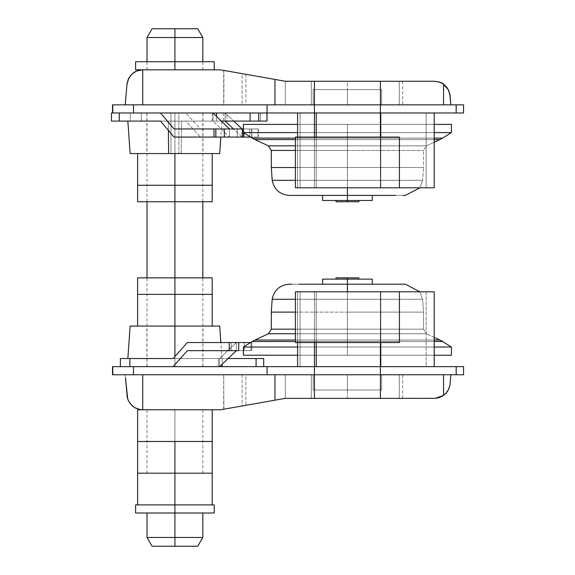 <?xml version="1.0" encoding="UTF-8"?>
<svg xmlns="http://www.w3.org/2000/svg" width="575" height="575" viewBox="0 0 575 575"><rect width="100%" height="100%" fill="white"/><g stroke="black" fill="none" stroke-linecap="round" stroke-linejoin="round"><path stroke-width="0.43" stroke-dasharray="2.88 2.16" d="M434.204 142.233L426.449 145.849L423.516 150.449L423.516 167.512L347.415 167.512L423.516 167.512L423.516 150.449L426.449 145.849L268.381 145.849L254.962 139.596L243.405 132.595L243.405 124.387L450.922 124.387L297.584 124.387L347.415 124.387L347.415 132.595L243.405 132.595L451.425 132.595L347.415 132.595L347.415 138.115L442.592 138.115L347.415 138.115L347.415 145.849L268.381 145.849L347.415 145.849L347.415 167.512L423.516 167.512L347.415 167.512L347.415 180.32L422.661 180.32L347.415 180.32L347.415 187.802L347.415 180.32L422.661 180.32L347.415 180.32L347.415 150.449L423.516 150.449L347.415 150.449L347.415 139.596L439.868 139.596L347.415 139.596L434.204 139.596L347.415 139.596L347.415 132.595L451.425 132.595L347.415 132.595L347.415 124.387L451.425 124.387L451.425 132.595L442.592 138.115L347.415 138.115L434.204 138.115L347.415 138.115L347.415 132.595L434.204 132.595L243.405 132.595L347.415 132.595L347.415 124.387L347.415 132.595L297.584 132.595L347.415 132.595L347.415 138.115L252.238 138.115L347.415 138.115L295.413 138.115L347.415 138.115L347.415 139.596L347.415 138.115L252.238 138.115L442.592 138.115L439.868 139.596L254.962 139.596L347.415 139.596L295.413 139.596L347.415 139.596L347.415 145.849L426.449 145.849L347.415 145.849L347.415 139.596L254.962 139.596L439.868 139.596L426.449 145.849L268.381 145.849L271.314 150.449L423.516 150.449L347.415 150.449L347.415 145.849L426.449 145.849L347.415 145.849L347.415 167.512L423.516 167.512L271.314 167.512L347.415 167.512L347.415 150.449L271.314 150.449L423.516 150.449L271.314 150.449L271.314 167.512L347.415 167.512L295.413 167.512L347.415 167.512L347.415 180.32L347.415 167.512L271.314 167.512L272.169 180.32L347.415 180.32L272.169 180.32L347.415 180.32L295.413 180.32L347.415 180.32L347.415 195.414L337.899 195.414L405.131 195.414L289.699 195.414L405.411 195.414L347.415 195.414L347.415 180.32L272.169 180.32M358.829 200.488L347.415 200.488L358.829 200.488L358.829 201.76L336.217 201.76L358.613 201.76L347.415 201.76L347.415 200.488L353.754 200.488L323.035 200.488L371.795 200.488L323.035 200.488M337.92 200.488C335.39 200.488 335.39 200.488 337.92 200.488C335.39 200.488 335.39 200.488 337.92 200.488C335.369 200.488 335.369 200.488 337.92 200.488L341.076 200.488L337.92 200.488M372.277 195.414L372.277 200.488L356.91 200.488C359.44 200.488 359.44 200.488 356.91 200.488C359.44 200.488 359.44 200.488 356.91 200.488L353.754 200.488L356.91 200.488C359.461 200.488 359.461 200.488 356.91 200.488L347.415 200.488L347.415 195.414L289.699 195.414M329.834 195.414L324.444 195.414C321.935 195.414 321.935 195.414 324.444 195.414C321.935 195.414 321.935 195.414 324.444 195.414C321.928 195.414 321.928 195.414 324.444 195.414L329.834 195.414M364.996 195.414L370.379 195.414C372.895 195.414 372.895 195.414 370.379 195.414C372.895 195.414 372.895 195.414 370.379 195.414C372.902 195.414 372.902 195.414 370.379 195.414L364.996 195.414M290.533 195.414L291.913 195.414M395.636 195.414L337.899 195.414L356.931 195.414L347.415 195.414L347.415 200.488L322.553 200.488L322.553 195.414L347.415 195.414M405.131 195.414L402.91 195.414M371.795 200.488L341.076 200.488L347.415 200.488L347.415 201.76L336.001 201.76L336.001 200.488L347.415 200.488L336.001 200.488M358.613 201.76L336.217 201.76M243.908 124.387L450.922 124.387M380.779 112.973L426.132 112.973L426.132 187.802L380.779 187.802L380.779 112.973L380.779 187.802L380.391 187.802L380.391 112.973L380.779 112.973L380.391 112.973L380.391 187.802L314.439 187.802L314.439 112.973L380.391 112.973L314.439 112.973L314.439 187.802L300.057 187.802L300.057 112.973L314.439 112.973L314.439 187.802L297.584 187.802L297.584 112.973L300.057 112.973L300.057 187.802L297.584 187.802L297.584 112.973L314.439 112.973L314.439 187.802L316.228 187.802L316.228 112.973L316.228 137.073L380.391 137.073L380.391 112.973L380.391 187.802L380.765 187.802L380.765 112.973L297.584 112.973L434.204 112.973L434.204 187.802L380.765 187.802L380.765 112.973L434.204 112.973L434.204 187.802L426.132 187.802L426.132 112.973L380.779 112.973L380.779 187.802L295.413 187.802L434.204 187.802L426.132 187.802L426.132 112.973L380.391 112.973L380.391 187.802L399.417 187.802L399.417 137.073L380.391 137.073L380.391 187.802L380.779 187.802L380.779 112.973L426.132 112.973L426.132 187.802L434.204 187.802L295.413 187.802L295.413 137.073L399.417 137.073L399.417 187.802L399.417 137.073L399.417 187.802L380.391 187.802L380.391 112.973L314.439 112.973L314.439 187.802L380.391 187.802L380.391 137.073L295.413 137.073L295.413 187.802L295.413 137.073L295.413 187.802L316.228 187.802L316.228 137.073L316.228 187.802L314.439 187.802L314.439 112.973L300.057 112.973L300.057 187.802L314.439 187.802L314.439 137.073L314.439 187.802L297.584 187.802L300.057 187.802L300.057 112.973L297.584 112.973L380.779 112.973M402.708 187.802L380.765 187.802L380.765 137.073L380.765 187.802L380.391 187.802L380.391 137.073L399.417 137.073L295.413 137.073L399.417 137.073L399.417 187.802L399.417 137.073L295.413 137.073L295.413 187.802L399.402 187.802M297.584 137.073L297.584 187.802L314.439 187.802L297.584 187.802L297.584 137.073M463.558 112.973L380.391 112.973L380.391 104.851L314.439 104.851L314.439 112.973L380.391 112.973L380.391 104.851L463.558 104.851M316.228 187.802L295.413 187.802L295.413 137.073L316.228 137.073L316.228 187.802M336.001 279.127L336.001 277.862L347.415 277.862L347.415 279.127L347.415 277.862L336.001 277.862L358.829 277.862L347.415 277.862L347.415 279.127L336.001 279.127L347.415 279.127L347.415 284.201L347.415 279.127L322.553 279.127L372.277 279.127L347.415 279.127L347.415 284.201L289.419 284.201L347.415 284.201L347.415 299.295L272.169 299.295L347.415 299.295L347.415 284.201L347.415 299.295L272.169 299.295L347.415 299.295L347.415 312.11L271.314 312.11L347.415 312.11L347.415 299.295L347.415 329.166L347.415 312.11L271.314 312.11L423.516 312.11L347.415 312.11L347.415 329.166L271.314 329.166L347.415 329.166L347.415 333.766L426.449 333.766L347.415 333.766L347.415 329.166L423.516 329.166L271.314 329.166L347.415 329.166L347.415 340.026L347.415 333.766L268.381 333.766L347.415 333.766L347.415 340.026L254.962 340.026L347.415 340.026L254.962 340.026L347.415 340.026L347.415 341.507L252.238 341.507L347.415 341.507L347.415 340.026L347.415 347.02L347.415 341.507L252.238 341.507L347.415 341.507L347.415 347.02L243.405 347.02L347.415 347.02L347.415 355.235L347.415 347.02L243.405 347.02L451.425 347.02L347.415 347.02L347.415 355.235L243.405 355.235L347.415 355.235L347.415 347.02L451.425 347.02L347.415 347.02L347.415 341.507L442.592 341.507L347.415 341.507L442.592 341.507L347.415 341.507L347.415 340.026L439.868 340.026L347.415 340.026L439.868 340.026L347.415 340.026L347.415 333.766L426.449 333.766L268.381 333.766L347.415 333.766L347.415 312.11L423.516 312.11L347.415 312.11L347.415 299.295L422.661 299.295L347.415 299.295L422.661 299.295L347.415 299.295L347.415 284.201L405.411 284.201L324.444 284.201C321.928 284.201 321.928 284.201 324.444 284.201L370.379 284.201C372.902 284.201 372.902 284.201 370.379 284.201L347.415 284.201L347.415 279.127L323.035 279.127L371.795 279.127L337.92 279.127C335.369 279.127 335.369 279.127 337.92 279.127L356.91 279.127C359.461 279.127 359.461 279.127 356.91 279.127L347.415 279.127L347.415 277.862L336.217 277.862L358.613 277.862L347.415 277.862L347.415 279.127L358.829 279.127L336.001 279.127L347.415 279.127L347.415 284.201L372.277 284.201L289.419 284.201L347.415 284.201L347.415 299.295L272.169 299.295L347.415 299.295L347.415 291.812L347.415 299.295L295.413 299.295L347.415 299.295L347.415 312.11L271.314 312.11L347.415 312.11L347.415 299.295L347.415 329.166L423.516 329.166L347.415 329.166L347.415 312.11L423.516 312.11L347.415 312.11L347.415 329.166L271.314 329.166L347.415 329.166L347.415 333.766L426.449 333.766L347.415 333.766L347.415 329.166L423.516 329.166L347.415 329.166L347.415 340.026L347.415 333.766L295.413 333.766L347.415 333.766L347.415 340.026L254.962 340.026L347.415 340.026L295.413 340.026L347.415 340.026L347.415 341.507L252.238 341.507L347.415 341.507L347.415 340.026L347.415 347.02L347.415 341.507L295.413 341.507L347.415 341.507L347.415 347.02L243.405 347.02L347.415 347.02L347.415 355.235L451.425 355.235L243.908 355.235L450.922 355.235L347.415 355.235L347.415 347.02L451.425 347.02L347.415 347.02L347.415 355.235L243.405 355.235L243.405 347.02L254.962 340.026L268.381 333.766L426.449 333.766L347.415 333.766L347.415 312.11L423.516 312.11L347.415 312.11L347.415 299.295L422.661 299.295L347.415 299.295L422.661 299.295L347.415 299.295L347.415 284.201L405.131 284.201M322.553 284.201L322.553 279.127L372.277 279.127L372.277 284.201L324.444 284.201C321.928 284.201 321.928 284.201 324.444 284.201L370.379 284.201C372.902 284.201 372.902 284.201 370.379 284.201L347.415 284.201L347.415 279.127L371.795 279.127M295.413 329.166L423.516 329.166L295.413 329.166M434.204 337.381L426.449 333.766L439.868 340.026L451.425 347.02L451.425 355.235L297.584 355.235L347.415 355.235L347.415 347.02L434.204 347.02L347.415 347.02L347.415 341.507L442.592 341.507L347.415 341.507L434.204 341.507L347.415 341.507L347.415 340.026L439.868 340.026L347.415 340.026L434.204 340.026L347.415 340.026L347.415 333.766L268.381 333.766L271.314 329.166L271.314 312.11L272.169 299.295M243.908 355.235L450.922 355.235M299.194 284.201L347.415 284.201M289.699 284.201L291.913 284.201M404.297 284.201L402.91 284.201M323.035 279.127L337.92 279.127C335.369 279.127 335.369 279.127 337.92 279.127L356.91 279.127C359.461 279.127 359.461 279.127 356.91 279.127L347.415 279.127L347.415 277.862L358.829 277.862L358.829 279.127L347.415 279.127L358.829 279.127M336.217 277.862L358.613 277.862M347.415 355.235L427.814 355.235L347.415 355.235M426.132 366.649L380.779 366.649L380.779 291.812L426.132 291.812L426.132 366.649L426.132 291.812L434.204 291.812L434.204 366.649L380.765 366.649L380.765 291.812L380.391 291.812L380.779 291.812L380.779 366.649L380.391 366.649L380.391 291.812L380.391 366.649L314.439 366.649L314.439 291.812L380.391 291.812L380.391 366.649L380.391 342.549L316.228 342.549L316.228 366.649L316.228 291.812L314.439 291.812L314.439 366.649L300.057 366.649L300.057 291.812L314.439 291.812L314.439 366.649L297.584 366.649L297.584 291.812L300.057 291.812L300.057 366.649L297.584 366.649L297.584 291.812L314.439 291.812L314.439 366.649L380.765 366.649L380.765 291.812L434.204 291.812L434.204 366.649L297.584 366.649L426.132 366.649L426.132 291.812L434.204 291.812L295.413 291.812L380.779 291.812L380.779 366.649L434.204 366.649L380.779 366.649L380.779 291.812L380.391 291.812L380.391 342.549L399.417 342.549L399.417 291.812L380.391 291.812L380.391 366.649L380.779 366.649L380.391 366.649L380.391 291.812L314.439 291.812L314.439 366.649L380.391 366.649L314.439 366.649L314.439 291.812L300.057 291.812L300.057 366.649L314.439 366.649L300.057 366.649L300.057 291.812L297.584 291.812L297.584 342.549L297.584 291.812L316.228 291.812L295.413 291.812L399.417 291.812L399.417 342.549L295.413 342.549L295.413 291.812L295.413 342.549L295.413 291.812L295.413 342.549L316.228 342.549L316.228 291.812L316.228 342.549L380.391 342.549L380.391 291.812L380.765 291.812L380.765 342.549L380.765 291.812L399.417 291.812L399.417 342.549L399.417 291.812L295.413 291.812L295.413 342.549L399.417 342.549L295.413 342.549L295.413 291.812L316.228 291.812L316.228 342.549L399.417 342.549L380.391 342.549L380.391 291.812L399.417 291.812L380.391 291.812L399.417 291.812L399.417 342.549L399.417 291.812L426.132 291.812L426.132 366.649M463.558 374.763L380.391 374.763L380.391 366.649L297.584 366.649L314.439 366.649L314.439 374.763L380.391 374.763L380.391 366.649L314.439 366.649L314.439 374.763L267.073 374.763L267.073 366.649L463.558 366.649M314.439 342.549L314.439 291.812L314.439 342.549M434.204 291.812L426.132 291.812L434.204 291.812M134.306 72.249L132.185 73.844L136.778 70.991L142.665 69.848L214.238 69.848L174.915 69.848L174.915 61.726L214.238 61.726M214.044 61.726L135.786 61.726M135.592 61.726L174.915 61.726L174.915 69.848L135.592 69.848M197.304 28.75L174.915 28.75L174.915 69.848L147.013 69.848L180.356 69.848L174.915 69.848L174.915 61.726L174.915 69.848L214.044 69.848L142.219 69.848L174.915 69.848L174.915 37.54L202.817 37.54L174.915 37.54L174.915 28.75L197.743 28.75M135.786 69.848L142.219 69.848M174.915 185.265L174.915 153.561L212.204 153.561L137.806 153.561L174.915 153.561L174.915 185.265L137.626 185.265L212.204 185.265L174.915 185.265L174.915 201.76L174.915 185.265L171.257 185.265L174.915 185.265M174.915 153.561L137.626 153.561L174.915 153.561M137.806 185.265L171.257 185.265L137.806 185.265M212.204 201.76L137.626 201.76M137.806 201.76L212.024 201.76M174.915 294.35L137.626 294.35L174.915 294.35L174.915 277.862L174.915 294.35L137.806 294.35L174.915 294.35L174.915 326.061L137.626 326.061L212.024 326.061L137.806 326.061L174.915 326.061L174.915 294.35L212.204 294.35L174.915 294.35M137.626 277.862L212.204 277.862M212.024 277.862L137.806 277.862M212.024 294.35L178.566 294.35L212.024 294.35M130.123 326.061L212.204 326.061L174.915 326.061L174.915 366.649L174.915 112.973L174.915 201.76L174.915 112.973L202.817 112.973L174.915 112.973L174.915 366.649L202.817 366.649L147.013 366.649L174.915 366.649L174.915 277.862L174.915 366.649L202.285 366.649L149.133 366.649C146.309 366.649 146.309 366.649 149.133 366.649L174.915 366.649L146.884 366.649L174.915 366.649L174.915 326.061L146.884 326.061L174.915 326.061L174.915 358.527L174.915 356.493L174.915 358.527L127.851 358.527L219.952 358.527C222.647 358.527 222.647 358.527 219.952 358.527L120.376 358.527L221.979 358.527L174.915 358.527L174.915 326.061L219.708 326.061M436.288 398.245L285.315 398.36L220.577 409.774L137.626 409.774L212.204 409.774L142.665 409.774L142.722 374.763L456.176 374.763L456.176 366.649L456.176 374.763C465.966 374.763 465.966 374.763 456.176 374.763M212.204 441.485L137.626 441.485L212.204 441.485L174.915 441.485L174.915 473.189L174.915 441.485L212.024 441.485M212.204 473.189L137.626 473.189L212.204 473.189M214.238 513.015L174.915 513.015L174.915 473.189L137.806 473.189L174.915 473.189L174.915 409.774L174.915 473.189L202.817 473.189L147.013 473.189L174.915 473.189L174.915 409.774L202.817 409.774L174.915 409.774L174.915 504.9L214.238 504.9M174.915 537.46L174.915 513.015L202.817 513.015L174.915 513.015L174.915 537.46L202.817 537.46L174.915 537.46L174.915 546.25L174.915 537.46L147.013 537.46L174.915 537.46M197.743 546.25L197.304 546.25M135.592 504.9L212.204 504.9L137.626 504.9L174.915 504.9L174.915 513.015L147.013 513.015L213.476 513.015M347.415 374.763L347.415 389.987L347.415 374.763L313.167 374.763L347.415 374.763L347.415 389.987L313.167 389.987L347.415 389.987L347.415 374.763L313.167 374.763L347.415 374.763L347.415 398.36L311.327 398.36L311.327 374.763L399.302 374.763C403.787 374.763 403.787 374.763 399.302 374.763L223.883 374.763L399.302 374.763L311.327 374.763L311.327 398.36L399.302 398.36C403.787 398.36 403.787 398.36 399.302 398.36L285.315 398.36L399.302 398.36L399.302 374.763L399.302 398.36L402.68 398.36L399.302 398.36L399.302 374.763L402.68 374.763L399.302 374.763L399.302 398.36L347.415 398.36L347.415 374.763L381.663 374.763L347.415 374.763L347.415 389.987L313.167 389.987L347.415 389.987L347.415 374.763L381.663 374.763L347.415 374.763L347.415 389.987L381.663 389.987L313.828 389.987L381.002 389.987L347.415 389.987L347.415 374.763M142.665 69.848L220.577 69.848L285.315 81.262L223.883 70.43L285.315 81.262L347.415 81.262L347.415 104.851L347.415 89.635L347.415 104.851L381.663 104.851L347.415 104.851L347.415 89.635L381.663 89.635L347.415 89.635L347.415 104.851L381.663 104.851L347.415 104.851L347.415 81.262L399.302 81.262L399.302 104.851L311.327 104.851L399.302 104.851C403.787 104.851 403.787 104.851 399.302 104.851L285.315 104.851L399.302 104.851L399.302 81.262C403.787 81.262 403.787 81.262 399.302 81.262L285.315 81.262L434.398 81.262L437.884 81.65L441.607 83.008M347.415 89.635L381.663 89.635L347.415 89.635L347.415 104.851L313.167 104.851L347.415 104.851L347.415 89.635L313.167 89.635L381.002 89.635L347.415 89.635L347.415 104.851L313.167 104.851L347.415 104.851L347.415 89.635L313.167 89.635L347.415 89.635M174.915 409.774L147.013 409.774L174.915 409.774M174.915 112.973L149.133 112.973C146.309 112.973 146.309 112.973 149.133 112.973L174.915 112.973M456.176 104.851C465.966 104.851 465.966 104.851 456.176 104.851L456.176 112.973L456.176 104.851L138.884 104.851L274.965 104.851L274.965 79.436L285.315 81.262L285.315 104.851L223.883 104.851L311.327 104.851L311.327 81.262L311.327 104.851L311.327 81.262L285.315 81.262L314.439 81.262L314.439 104.851L380.391 104.851L314.439 104.851L314.439 112.973L267.073 112.973L267.073 104.851L314.439 104.851L267.073 104.851L267.073 112.973L133.486 112.973L133.486 104.851L267.073 104.851L133.486 104.851L133.486 112.973L112.772 112.973L112.772 104.851L133.486 104.851L112.772 104.851L112.506 112.973L160.468 112.973L119.262 112.973M223.883 70.43L242.075 73.636L242.075 104.851L285.315 104.851L285.315 81.262L311.327 81.262L311.327 104.851L285.315 104.851L285.315 81.262L242.075 73.636L242.075 104.851L223.883 104.851L223.883 70.43L223.697 104.851L245.913 104.851L245.913 74.312L223.883 70.43M456.176 112.973C465.966 112.973 465.966 112.973 456.176 112.973L124.804 112.973M297.584 112.973L380.391 112.973L297.584 112.973M138.884 104.851L125.451 104.851L138.884 104.851M449.938 94.595L447.63 88.493L443.548 84.202L443.548 104.851L380.391 104.851L380.391 81.262L314.439 81.262L314.439 104.851L450.872 104.851L380.391 104.851L450.872 104.851L443.548 104.851L443.548 84.202L443.124 83.907M420.483 112.973L380.391 112.973L420.483 112.973M180.356 69.848L202.285 69.848L180.356 69.848M169.474 69.848L147.545 69.848L169.474 69.848M127.319 82.103L127.118 83.181M130.388 75.742L132.185 73.844L129.605 76.806L127.7 80.73M125.451 101.811C125.098 105.865 125.098 105.865 125.451 101.811L125.185 104.851L142.722 104.851L142.722 69.848L142.722 104.851L125.451 104.851L125.451 101.811C125.098 105.865 125.098 105.865 125.451 101.811L126.996 84.202M449.966 94.789L450.06 95.587M439.314 82.052L434.398 81.262L380.391 81.262L380.391 104.851L142.722 104.851L274.965 104.851L274.965 79.436L220.577 69.848L142.722 69.848M445.28 85.639L443.109 83.892M449.959 94.738L449.815 93.905M135.513 71.566L137.332 70.775M137.871 70.596L140.487 69.999M449.42 92.331L449.643 93.143M449.614 93.013L449.851 94.077M449.097 91.403L449.312 92.014M445.826 86.185L447.824 88.802M447.63 88.493L448.392 89.822M440.579 82.527L441.126 82.771M399.302 81.262L402.68 81.262L399.302 81.262L399.302 104.851L399.302 81.262M399.302 104.851L402.68 104.851L399.302 104.851M245.913 74.312L285.315 81.262L285.315 104.851L245.913 104.851L245.913 74.312M152.08 28.75L152.526 28.75M174.915 37.54L147.013 37.54L174.915 37.54M285.315 398.36L223.883 409.192L285.315 398.36L274.965 400.178L274.965 374.763L138.884 374.763L142.722 374.763L142.722 409.774L220.577 409.774L274.965 400.178L274.965 374.763L314.439 374.763L125.451 374.763L314.439 374.763L314.439 398.36L380.391 398.36L380.391 374.763L450.872 374.763L314.439 374.763L314.439 398.36L285.315 398.36L311.327 398.36L311.327 374.763L285.315 374.763L285.315 398.36L285.315 374.763L311.327 374.763L311.327 398.36L285.315 398.36L285.315 374.763L242.075 374.763L242.075 405.979L285.315 398.36L245.913 405.303L245.913 374.763L223.883 374.763L242.075 374.763L242.075 405.979L223.883 409.192L223.697 374.763L223.883 409.192L245.913 405.303L245.913 374.763L285.315 374.763L285.315 398.36M112.506 366.649L112.772 374.763L133.486 374.763L133.486 366.649L267.073 366.649L267.073 374.763L112.772 374.763L112.772 366.649L133.486 366.649L133.486 374.763L443.548 374.763L380.391 374.763L380.391 398.36L434.398 398.36M112.772 366.649L456.176 366.649C465.966 366.649 465.966 366.649 456.176 366.649M127.736 399L130.388 403.88L134.327 407.38M136.678 408.588L139.502 409.45M140.487 409.623L142.643 409.774M127.118 396.463L127.298 397.39M126.996 395.413L125.451 377.804C125.098 373.75 125.098 373.75 125.451 377.804L126.996 395.413M450.06 383.999L450.872 374.763L443.548 374.763L450.872 374.763L449.959 384.883M449.844 385.573L449.053 388.326M445.798 393.465L441.622 396.599L445.798 393.465L448.615 389.347M436.425 398.223L441.607 396.606M130.388 403.88L134.306 407.366M136.778 408.631L135.542 408.07M443.548 395.42L443.548 374.763L443.548 395.42M447.623 391.137L445.826 393.429M449.945 384.984L449.851 385.537M440.579 397.088L438.308 397.864M347.415 389.987L381.663 389.987L347.415 389.987M174.915 473.189L198.116 473.189C204.362 473.189 204.362 473.189 198.116 473.189L151.714 473.189C145.468 473.189 145.468 473.189 151.714 473.189L174.915 473.189M152.526 546.25L152.08 546.25M135.786 513.015L149.133 513.015C146.309 513.015 146.309 513.015 149.133 513.015L200.697 513.015C203.521 513.015 203.521 513.015 200.697 513.015L135.592 513.015M135.786 504.9L213.476 504.9M174.915 504.9L212.204 504.9L174.915 504.9M229.224 350.664L229.224 342.549L231.128 342.549L231.128 350.664L229.224 350.664L229.224 342.549L187.357 342.549L173.097 358.527L129.885 358.527L129.885 366.649L173.097 366.649L187.357 350.664L236.354 350.664L236.354 342.549L219.528 358.527L173.097 358.527L228.074 358.527L218.708 358.527L222.223 358.527L222.223 366.649L218.414 366.649L219.528 366.649L219.528 358.527L219.528 366.649L218.414 366.649L256.091 366.649L222.223 366.649L222.223 358.527L218.414 358.527L219.528 358.527L219.528 366.649L120.376 366.649L120.376 358.527L120.376 366.649L173.097 366.649L120.376 366.649L129.885 366.649L129.885 358.527L219.528 358.527L236.354 342.549L187.357 342.549L173.097 358.527L219.528 358.527L236.354 342.549L244.253 342.549L244.253 350.664L236.354 350.664L219.528 366.649L218.486 366.649L219.528 366.649L236.354 350.664L236.354 342.549L251.555 342.549L238.711 342.549L238.711 350.664L250.98 350.664L250.98 342.549L187.357 342.549L236.354 342.549L236.354 350.664L251.555 350.664L229.224 350.664M263.702 358.527L222.223 358.527L263.702 358.527L263.702 366.649L256.091 366.649L256.091 358.527L256.091 366.649L218.435 366.649L263.702 366.649L256.091 366.649L263.702 366.649L263.702 358.527M173.097 366.649L219.528 366.649L173.097 366.649L187.357 350.664L244.253 350.664L244.253 342.549L236.354 342.549L219.528 358.527L219.528 366.649L173.097 366.649M219.492 326.061L174.915 326.061L174.915 366.649L202.946 366.649L147.423 366.649L202.407 366.649L174.915 366.649L174.915 326.061L130.338 326.061M174.915 326.061L202.946 326.061L174.915 326.061M187.357 342.549L236.354 342.549L236.354 350.664L244.253 350.664L244.253 342.549L187.357 342.549M242.729 350.664L250.98 350.664L250.98 342.549L244.253 342.549L251.864 342.549L250.563 342.549L250.98 342.549L250.98 350.664L243.405 350.664M250.98 350.664L244.253 350.664L251.864 350.664L244.253 350.664L244.253 342.549L251.864 342.549L250.98 342.549L250.98 350.664L251.864 350.664L250.98 350.664M238.711 350.664L231.128 350.664L231.128 342.549L238.711 342.549L238.711 350.664M170.962 112.973L146.884 112.973L178.868 112.973L178.868 153.561L146.884 153.561L170.962 153.561L170.962 112.973L202.903 112.973L146.927 112.973L170.962 112.973L170.962 153.561L202.903 153.561L146.927 153.561L202.946 153.561L178.868 153.561L178.868 112.973L202.946 112.973L170.962 112.973M219.708 153.561L181.233 153.561L181.549 121.088L127.923 121.088L168.281 121.088L168.367 130.374L168.281 121.088L127.851 121.088L181.549 121.088L181.233 153.561L130.123 153.561M267.001 121.088L260.468 121.088L260.468 112.973L226.938 112.973L226.938 121.088L260.468 121.088L260.468 112.973L223.668 112.973L225.184 112.973L233.73 121.088L225.184 112.973L185.768 112.973L225.184 112.973L225.184 121.088L226.938 121.088L226.938 112.973L223.668 112.973L225.184 112.973L225.184 121.088L185.768 121.088L200.402 137.073L242.003 137.073L233.457 128.951L242.003 137.073L242.003 128.951L200.402 128.951L185.768 112.973L130.266 112.973L141.414 112.973L141.414 121.088L185.768 121.088L200.402 137.073L243.376 137.073L243.376 128.951L200.402 128.951L185.768 112.973L141.414 112.973L141.414 121.088L130.266 121.088L130.266 112.973L111.442 112.973L111.572 121.088L130.266 121.088L130.266 112.973L111.572 112.973L111.442 121.088L266.994 121.088M221.361 121.088L160.468 121.088L212.98 121.088L212.98 112.973L212.218 112.973L250.089 112.973L160.468 112.973L212.98 112.973L212.98 121.088L229.475 137.073L212.98 121.088L212.218 121.088L216.559 121.088L216.559 116.438L216.559 121.088L221.361 121.088M258.7 112.973L250.089 112.973L258.7 112.973M260.468 112.973L267.001 112.973L260.468 112.973M130.187 153.561L219.636 153.561M243.836 137.073L237.303 137.073L237.303 128.951L174.06 128.951L229.475 128.951L229.475 137.073L174.06 137.073L237.303 137.073L237.303 128.951L229.475 128.951L229.475 137.073L243.757 137.073M243.836 128.951L237.303 128.951L243.836 128.951L243.836 132.861M258.506 128.951L243.376 128.951L251.821 128.951L251.821 137.073L243.376 137.073L243.376 128.951L200.402 128.951L242.003 128.951L242.003 137.073L200.402 137.073L258.06 137.073L258.06 128.951L251.634 128.951L251.821 137.073L258.506 137.073L258.06 137.073L258.06 128.951L249.823 128.951L249.823 136.606L249.823 128.951L242.003 128.951L258.506 128.951L258.506 137.073M347.415 180.32L422.661 180.32L347.415 180.32M422.661 180.32L419.8 187.802L422.661 180.32L423.516 167.512L422.661 180.32M426.449 333.766L423.516 329.166L423.516 312.11L422.661 299.295L419.8 291.812L422.661 299.295L423.516 312.11L423.516 329.166L426.449 333.766M313.167 374.763L313.167 389.987L313.167 374.763M202.817 69.848L202.817 61.726M381.663 104.851L381.663 89.635L381.663 104.851M202.817 366.649L202.817 277.862M202.817 201.76L202.817 112.973M202.817 473.189L202.817 409.774M147.013 473.189L147.013 409.774M147.013 366.649L147.013 277.862M147.013 201.76L147.013 112.973M402.68 81.262L402.68 104.851M223.697 70.394L223.697 104.851M313.167 104.851L313.167 89.635L313.167 104.851M147.013 69.848L147.013 61.726M402.68 398.36L402.68 374.763M223.697 409.22L223.697 374.763M381.663 374.763L381.663 389.987L381.663 374.763M146.884 366.649L146.884 326.061M218.414 366.649L218.414 358.527L218.414 366.649M221.979 358.527L220.857 342.549M202.946 366.649L202.946 326.061M251.864 350.664L251.864 342.549L251.864 350.664M146.884 112.973L146.884 153.561M223.668 112.973L223.668 121.088M212.218 112.973L212.218 121.088M221.936 121.648L220.857 137.073M202.946 112.973L202.946 153.561M251.634 137.073L251.634 128.951M251.836 128.951L251.836 137.073"/><path stroke-width="0.86" d="M323.035 200.488L347.415 200.488L322.553 200.488L322.553 195.414L290.835 195.414L347.415 195.414L347.415 187.802L347.415 201.76L358.829 201.76L358.829 200.488M336.001 200.488L336.001 201.76L347.415 201.76L347.415 200.488L372.277 200.488L372.277 195.414M243.908 124.387L297.584 124.387L243.405 124.387L243.405 132.595L297.584 132.595L243.405 132.595L252.238 138.115L295.413 138.115L252.238 138.115L254.962 139.596L295.413 139.596L254.962 139.596L268.381 145.849L295.413 145.849L268.381 145.849L271.314 150.449L295.413 150.449L271.314 150.449L271.314 167.512L295.413 167.512L271.314 167.512L272.169 180.32L295.413 180.32L272.169 180.32C274.16 189.649 279.91 194.681 289.419 195.414C279.91 194.681 274.16 189.649 272.169 180.32M434.204 124.387L451.425 124.387L451.425 132.595L434.204 132.595L451.425 132.595L442.592 138.115L434.204 138.115L442.592 138.115L439.868 139.596L434.204 139.596L439.868 139.596L434.204 142.233M289.699 195.414L290.533 195.414M291.913 195.414L395.636 195.414M402.91 195.414L405.131 195.414M371.795 200.488L347.415 200.488L347.415 195.414M336.217 201.76L358.613 201.76M450.922 124.387L433.895 124.387M243.757 128.951L224.329 128.951L242.384 128.951L242.384 137.073L224.329 137.073L224.329 128.951L174.06 128.951L160.468 112.973L174.06 128.951L213.993 128.951L213.993 137.073L215.841 137.073L215.841 128.951L213.993 128.951L213.993 137.073L174.06 137.073L160.468 121.088L119.262 121.088L119.262 112.973L297.584 112.973L297.584 137.073L297.584 112.973L316.228 112.973L316.228 137.073L316.228 112.973L380.391 112.973L380.391 137.073L380.391 112.973L380.765 112.973L380.765 137.073L380.765 112.973L267.073 112.973L267.073 104.851L112.506 104.851L112.506 112.973M443.124 83.907L439.314 82.052L434.398 81.262L314.439 81.262L314.439 137.073L314.439 104.851L267.073 104.851L267.073 112.973L133.486 112.973L133.486 104.851L133.486 112.973L124.804 112.973M399.417 187.802L399.417 137.073L399.417 187.802L295.413 187.802L434.204 187.802L434.204 112.973L380.765 112.973L456.176 112.973L456.176 104.851L380.391 104.851L380.391 81.262L285.315 81.262L220.577 69.848L142.643 69.848M402.708 187.802L434.204 187.802L434.204 112.973L463.558 112.973L463.558 104.851L456.176 104.851L456.176 112.973M399.417 137.073L295.413 137.073L295.413 187.802L295.413 137.073L399.417 137.073M371.795 279.127L347.415 279.127L372.277 279.127L372.277 284.201L403.995 284.201L347.415 284.201L347.415 291.812L347.415 277.862L336.001 277.862L336.001 279.127M358.829 279.127L358.829 277.862L347.415 277.862L347.415 279.127L322.553 279.127L322.553 284.201M272.169 299.295L295.413 299.295L272.169 299.295C274.16 289.973 279.91 284.941 289.419 284.201C279.91 284.941 274.16 289.973 272.169 299.295L271.314 312.11L295.413 312.11L271.314 312.11L271.314 329.166L295.413 329.166L271.314 329.166L268.381 333.766L295.413 333.766L268.381 333.766L254.962 340.026L295.413 340.026L254.962 340.026L252.238 341.507L295.413 341.507L252.238 341.507L243.405 347.02L297.584 347.02L243.405 347.02L243.405 355.235L297.584 355.235L243.908 355.235M434.204 337.381L439.868 340.026L434.204 340.026L439.868 340.026L442.592 341.507L434.204 341.507L442.592 341.507L451.425 347.02L434.204 347.02L451.425 347.02L451.425 355.235L434.204 355.235M402.91 284.201L299.194 284.201M291.913 284.201L289.699 284.201M405.131 284.201L404.297 284.201M323.035 279.127L347.415 279.127L347.415 284.201M358.613 277.862L336.217 277.862M433.895 355.235L450.922 355.235M112.772 366.649L297.584 366.649L297.584 342.549L297.584 366.649L314.439 366.649L314.439 342.549L314.439 366.649L316.228 366.649L112.506 366.649L112.506 374.763L112.772 366.649L112.772 374.763L133.486 374.763L133.486 366.649L133.486 374.763L267.073 374.763L267.073 366.649L267.073 374.763L314.439 374.763L314.439 398.36L434.398 398.36L440.579 397.088M316.228 342.549L316.228 366.649L316.228 342.549M142.643 409.774L220.577 409.774L285.315 398.36L380.391 398.36L380.391 366.649L316.228 366.649L380.391 366.649L380.391 342.549L380.391 366.649L380.765 366.649L380.391 366.649L380.391 374.763L456.176 374.763L456.176 366.649L434.204 366.649L434.204 291.812L399.417 291.812L434.204 291.812L434.204 366.649L380.765 366.649L456.176 366.649L456.176 374.763L463.558 374.763L463.558 366.649L456.176 366.649M380.765 342.549L380.765 366.649L380.765 342.549M295.413 291.812L399.417 291.812L295.413 291.812L295.413 342.549L399.417 342.549L399.417 291.812L399.417 342.549L295.413 342.549L295.413 291.812M214.238 69.848L214.238 61.726L174.915 61.726L174.915 69.848L174.915 61.726L214.044 61.726M135.786 61.726L174.915 61.726L135.592 61.726L135.592 69.848L142.722 69.848L136.785 70.984L142.665 69.848L140.487 69.999M142.219 69.848L135.786 69.848M137.626 153.561L137.626 201.76L174.915 201.76L174.915 185.265L212.024 185.265L137.626 185.265L212.204 185.265L174.915 185.265L174.915 153.561L174.915 185.265L137.806 185.265L174.915 185.265L174.915 201.76L212.204 201.76L212.204 153.561M212.024 201.76L137.806 201.76M212.204 326.061L212.204 277.862L174.915 277.862L174.915 294.35L174.915 277.862L137.626 277.862L137.626 294.35L212.204 294.35L137.626 294.35L137.626 326.061M137.806 277.862L212.024 277.862M137.806 294.35L174.915 294.35L174.915 326.061L174.915 294.35L137.806 294.35M137.626 409.774L137.626 441.485L212.204 441.485L212.204 409.774L212.204 441.485L137.626 441.485L137.626 409.774L142.722 409.774L137.626 409.774M212.204 504.9L212.204 441.485L174.915 441.485L174.915 473.189L212.204 473.189L174.915 473.189L174.915 441.485L137.626 441.485L137.626 473.189L174.915 473.189L137.806 473.189L174.915 473.189L174.915 513.015L214.238 513.015L214.238 504.9L174.915 504.9L174.915 473.189L137.626 473.189L137.626 504.9M212.024 473.189L174.915 473.189L212.024 473.189M212.024 441.485L137.806 441.485M197.304 546.25L174.915 546.25L174.915 513.015L174.915 537.46L202.817 537.46L174.915 537.46L174.915 546.25L197.743 546.25L202.817 537.46L202.817 513.015M174.915 37.54L174.915 61.726L174.915 37.54L202.817 37.54L174.915 37.54L174.915 28.75L174.915 37.54L147.013 37.54L174.915 37.54M202.817 61.726L202.817 37.54L197.743 28.75L174.915 28.75L197.304 28.75M174.915 201.76L174.915 277.862L174.915 201.76M112.772 104.851L112.772 112.973L112.772 104.851L380.391 104.851L380.391 112.973L380.391 104.851L456.176 104.851M142.722 69.848L142.722 104.851L142.722 69.848L220.577 69.848L274.965 79.436L274.965 104.851L274.965 79.436L285.315 81.262L314.439 81.262L314.439 104.851L380.391 104.851L380.391 81.262L434.398 81.262C439.573 81.959 442.628 82.937 443.548 84.202L446.768 87.278L448.392 89.822L450.06 95.615L448.392 89.822L443.109 83.892L443.548 84.202L443.548 104.851L443.548 84.202M134.32 72.242L136.785 70.984L132.185 73.844L134.32 72.242M127.291 82.247L126.996 84.202L128.901 77.956L132.523 73.55M127.125 83.145L125.451 101.811C125.098 105.865 125.098 105.865 125.451 101.811L125.451 104.851L125.451 101.811M127.751 80.565L130.403 75.72M449.614 93.013L450.872 104.851L449.959 94.738M441.614 83.016L439.314 82.052M134.306 72.249L135.513 71.566M137.332 70.775L137.871 70.596M127.298 82.225L126.996 84.202M132.185 73.844L128.901 77.956L127.736 80.608M449.938 94.595L449.851 94.077M448.392 89.815L449.053 91.296M445.28 85.639L445.661 86.013M439.322 82.052L439.882 82.247M437.877 81.65L438.308 81.758M152.526 28.75L174.915 28.75L152.08 28.75L147.013 37.54L147.013 61.726M456.176 374.763L314.439 374.763L314.439 366.649L314.439 374.763L112.772 374.763M434.398 398.36L380.391 398.36L380.391 374.763L314.439 374.763L314.439 398.36L285.315 398.36L274.965 400.178L274.965 374.763L274.965 400.178L220.577 409.774L142.722 409.774L142.722 374.763L142.722 409.774L139.56 409.465L134.607 407.553M132.588 406.122L134.32 407.373L130.388 403.88L128.29 400.437M134.701 407.61L135.103 407.833M135.197 407.883L135.607 408.099M135.707 408.149L136.21 408.387M136.282 408.423L136.678 408.588M139.502 409.45L140.487 409.623M127.362 397.699L125.451 377.804C125.098 373.75 125.098 373.75 125.451 377.804C125.098 373.75 125.098 373.75 125.451 377.804L127.751 399.05M128.275 400.394L127.37 397.735M127.291 397.375L127.025 395.751M449.053 388.326L448.392 389.793L449.938 385.027L450.872 374.763L449.945 384.984M443.095 395.729L445.798 393.465L448.392 389.793L446.768 392.344L443.548 395.42L435.44 398.324L438.308 397.864M448.392 389.8L447.623 391.137M443.548 395.42L443.548 374.763L443.548 395.42L442.412 396.161M441.614 396.599L442.463 396.125M128.275 400.401L127.736 399L128.275 400.401M130.388 403.88L128.901 401.659L132.185 405.777M135.542 408.07L134.306 407.366M134.32 407.373L136.785 408.631M439.336 397.562L439.875 397.368M147.013 513.015L147.013 537.46L174.915 537.46L147.013 537.46L152.08 546.25L174.915 546.25L152.526 546.25M213.476 513.015L135.786 513.015M213.476 504.9L135.592 504.9L135.592 513.015L174.915 513.015L174.915 504.9L135.786 504.9M220.857 342.549L219.708 326.061L174.915 326.061L174.915 356.493L174.915 326.061L130.123 326.061L127.851 358.527M228.074 358.527L263.702 358.527L256.091 358.527L256.091 366.649L256.091 358.527L228.074 358.527M250.98 342.549L238.711 342.549L238.711 350.664L229.224 350.664L229.224 342.549L238.711 342.549L187.357 342.549L173.097 358.527L129.885 358.527L129.885 366.649L129.885 358.527L120.376 358.527L173.097 358.527L187.357 342.549L229.224 342.549L229.224 350.664L187.357 350.664L173.097 366.649L187.357 350.664L238.711 350.664L238.711 342.549L250.563 342.549M222.223 364.09L222.223 366.649L222.223 364.09M263.702 366.649L263.702 358.527L263.702 366.649M120.376 358.527L120.376 366.649L120.376 358.527M130.338 326.061L219.492 326.061M236.354 350.664L219.528 366.649L236.354 350.664M127.851 121.088L130.123 153.561L168.597 153.561L168.367 130.374L168.597 153.561L219.708 153.561L220.857 137.073M266.994 121.088L221.361 121.088L258.7 121.088L258.7 112.973L258.7 121.088L267.001 121.088L267.001 112.973M243.757 137.073L174.06 137.073L160.468 121.088L111.449 121.088L119.262 121.088L119.262 112.973L111.449 112.973L111.442 121.088M266.929 112.973L266.929 121.088L266.929 112.973M216.559 116.438L216.559 112.973L216.559 116.438M250.089 112.973L250.089 121.088L250.089 112.973M219.636 153.561L130.187 153.561M212.98 112.973L229.475 128.951L212.98 112.973M242.003 128.951L233.73 121.088L242.003 128.951M225.184 121.088L233.457 128.951L225.184 121.088M249.823 136.606L249.823 137.073L243.836 137.073L250.563 137.073L249.823 137.073L249.823 136.606M119.262 112.973L111.442 112.973M243.405 128.951L242.384 128.951L242.384 137.073L243.836 137.073L243.836 132.861M224.329 128.951L215.841 128.951L215.841 137.073L224.329 137.073L224.329 128.951M419.8 187.802L405.411 195.414L419.8 187.802M419.8 291.812L405.411 284.201L419.8 291.812M202.817 277.862L202.817 201.76M147.013 277.862L147.013 201.76M221.979 121.088L221.936 121.648"/></g></svg>
